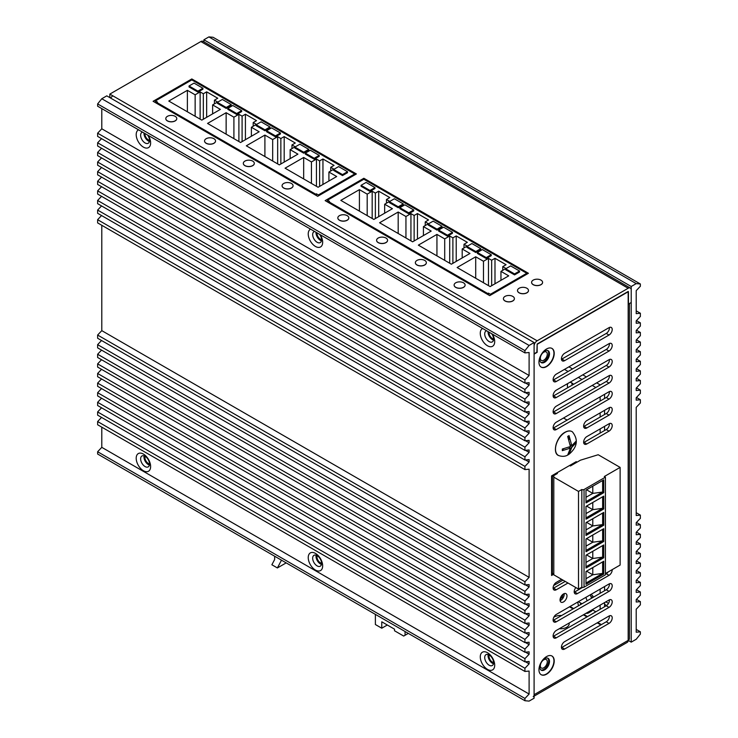 <?xml version="1.0" encoding="UTF-8"?>
<svg xmlns="http://www.w3.org/2000/svg" width="738" height="738" viewBox="0 0 738 738"><rect width="100%" height="100%" fill="white"/><g stroke="black" fill="none" stroke-linecap="round" stroke-linejoin="round"><path stroke-width="1.11" d="M572.19 385.135A6.282 3.625 60 0 1 571.839 382.939A6.282 3.625 60 0 1 573.564 384.341M591.073 594.348A6.282 3.625 60 0 1 593.5 597.116M600.142 396.878L600.142 401.038M600.142 412.893L600.142 417.062M600.142 428.916L600.142 433.077M600.142 589.118L600.142 593.287M600.142 605.142L600.142 609.302M604.579 394.313L604.579 398.474M604.579 410.328L604.579 414.498M604.579 426.352L604.579 430.512M604.579 586.553L604.579 590.723M604.579 602.577L604.579 606.737M595.843 611.784L592.236 609.708M581.968 603.776L578.361 601.691M564.487 369.397L568.094 371.482M578.361 377.413L581.968 379.489M592.236 385.421L595.843 387.505M568.924 366.832L572.531 368.917M582.799 374.849L586.406 376.924M596.673 382.856L600.28 384.941M591.664 598.177A6.282 3.625 60 0 1 590.474 594.699M567.753 387.699A6.282 3.625 60 0 1 567.873 383.465M569.828 382.33A6.282 3.625 60 0 1 571.839 382.939M587.217 600.741A6.282 3.625 60 0 1 586.037 597.263M553.804 573.223L552.411 574.026L552.411 476.37L551.581 475.89L551.581 575.465L553.804 574.182M552.411 574.026L551.581 573.546M573.5 463.233L574.053 463.87L571.009 465.632L570.17 465.152M556.295 473.159L557.135 473.639L552.411 476.37M569.616 465.475L570.446 465.955L580.437 460.189L598.195 454.737L620.123 467.394L604.302 476.527L605.409 477.163L584.044 489.506L584.044 587.162A1.568 0.904 180 0 1 581.83 587.162L578.5 589.09L553.804 574.828L553.804 477.163L578.5 491.425L578.5 589.09M553.804 477.163L553.804 475.567L557.411 473.482L556.572 473.003M605.409 573.546L620.123 565.059L620.123 467.394M584.044 587.162L605.409 574.828L605.409 477.163M585.99 490.115L585.99 502.929L603.749 492.68L603.749 479.857L585.99 490.115M585.99 506.388L585.99 519.201L603.749 508.952L603.749 496.139L585.99 506.388M585.99 522.661L585.99 535.484L603.749 525.225L603.749 512.412L585.99 522.661M585.99 538.943L585.99 551.756L603.749 541.507L603.749 528.685L585.99 538.943M585.99 555.216L585.99 568.039L603.749 557.78L603.749 544.967L585.99 555.216M585.99 571.498L585.99 584.312L603.749 574.063L603.749 561.24L585.99 571.498M581.83 587.162L581.83 489.506L578.5 491.425M581.83 489.506A1.568 0.904 0 0 0 584.044 489.506M585.99 501.646L602.642 492.034L602.642 480.503M585.99 497.32L592.789 493.399L602.642 492.034L603.749 492.68M586.544 489.792L592.789 493.399L592.789 486.185M585.99 517.919L602.642 508.307L602.642 496.775M585.99 513.602L592.789 509.672L602.642 508.307L603.749 508.952M586.544 506.065L592.789 509.672L592.789 502.467M585.99 534.201L602.642 524.589L602.642 513.058M585.99 529.875L592.789 525.945L602.642 524.589L603.749 525.225M586.544 522.347L592.789 525.945L592.789 518.74M585.99 550.474L602.642 540.862L602.642 529.33M585.99 546.148L592.789 542.227L602.642 540.862L603.749 541.507M586.544 538.62L592.789 542.227L592.789 535.013M585.99 566.756L602.642 557.144L602.642 545.603M585.99 562.43L592.789 558.5L602.642 557.144L603.749 557.78M586.544 554.902L592.789 558.5L592.789 551.295M585.99 583.029L602.642 573.417L602.642 561.886M585.99 578.703L592.789 574.782L602.642 573.417L603.749 574.063M586.544 571.175L592.789 574.782L592.789 567.568M567.116 420.106L563.509 418.022M570.29 444.839L571.802 445.715L569.063 435.641A11.421 6.596 120 0 0 568.371 436.01A11.421 6.596 120 0 0 567.679 436.444L570.419 446.518L571.802 447.32L569.164 454.156C577.43 446.97 578.518 439.534 572.411 431.85A13.718 7.924 -60 0 0 565.197 432.302A13.718 7.924 -60 0 0 556.138 444.719A13.718 7.924 -60 0 0 558.712 455.577C551.987 453.436 556.258 436.748 564.985 432.274C567.956 430.641 570.428 430.503 572.411 431.85M571.802 445.715L576.184 441.038L576.184 442.634L571.802 447.32M568.906 447.246L570.419 448.123L567.679 455.023A11.421 6.596 120 0 0 568.371 454.663A11.421 6.596 120 0 0 568.694 454.46A11.421 6.596 120 0 0 569.063 454.221L569.063 453.538M570.419 448.123L562.31 450.65L562.31 449.045L570.419 446.518M569.063 435.641L569.063 439.534M575.557 442.274L576.184 442.634M563.684 448.842L562.328 449.626M562.983 580.133L553.666 585.511M563.684 596.728A1.965 1.135 120 0 0 562.559 598.684M155.469 102.656L155.469 100.894L157.425 102.019L156.724 103.385M318.373 195.911L318.373 194.943L354.72 173.956L191.815 79.907L155.469 100.894M316.418 195.579L316.418 193.817L318.373 194.943M311.436 161.945L303.669 157.462L285.08 168.19L318.096 187.258L336.685 176.52L328.917 172.037L333.908 169.159L330.725 167.314L334.056 165.386L322.949 158.984L319.619 160.902L316.436 159.057L311.436 161.945L311.436 183.411M272.673 139.565L264.905 135.082L246.317 145.81L279.333 164.878L297.921 154.141L290.154 149.657L295.145 146.77L291.962 144.934L295.283 143.006L284.185 136.604L280.855 138.523L277.663 136.678L272.673 139.565L272.673 161.032M233.909 117.185L226.142 112.702L207.544 123.431L240.57 142.499L259.158 131.761L251.39 127.277L256.381 124.39L253.189 122.554L256.52 120.626L245.422 114.224L242.092 116.143L238.9 114.298L233.909 117.185L233.909 138.652M195.146 94.805L187.378 90.322L168.781 101.051L201.806 120.119L220.394 109.381L212.627 104.897L217.618 102.01L214.426 100.174L217.756 98.246L206.658 91.844L203.328 93.763L200.136 91.918L195.146 94.805L195.146 116.272M315.726 195.183L315.726 194.214L156.724 102.425M315.726 194.214L316.418 193.817M189.039 86.955L197.922 92.084L202.913 89.197L202.913 88.237L194.039 83.108L189.039 85.995L189.039 86.955M217.341 103.292L226.225 108.421L231.215 105.534L231.215 104.575L222.341 99.455L217.341 102.333L217.341 103.292M227.802 109.335L236.686 114.464L241.677 111.576L241.677 110.617L232.802 105.488L227.802 108.375L227.802 109.335M256.104 125.672L264.988 130.801L269.979 127.914L269.979 126.954L261.104 121.835L256.104 124.713L256.104 125.672M266.566 131.715L275.449 136.844L280.44 133.956L280.44 132.997L271.566 127.868L266.566 130.755L266.566 131.715M294.868 148.052L303.752 153.181L308.742 150.303L308.742 149.334L299.868 144.214L294.868 147.093L294.868 148.052M305.329 154.094L314.213 159.224L319.203 156.336L319.203 155.377L310.329 150.248L305.329 153.135L305.329 154.094M333.631 170.432L342.515 175.561L347.506 172.683L347.506 171.714L338.631 166.594L333.631 169.472L333.631 170.432M354.72 174.924L354.72 173.956M187.378 111.789L187.378 90.322M200.136 119.159L200.136 91.918M203.328 119.233L203.328 93.763M206.658 117.314L206.658 91.844M214.426 103.855L214.426 100.174M212.627 113.864L212.627 104.897M226.142 134.168L226.142 112.702M238.9 141.539L238.9 114.298M242.092 141.613L242.092 116.143M245.422 139.694L245.422 114.224M253.189 126.235L253.189 122.554M251.39 136.253L251.39 127.277M264.905 156.548L264.905 135.082M277.663 163.919L277.663 136.678M280.855 163.993L280.855 138.523M284.185 162.074L284.185 136.604M291.962 148.615L291.962 144.934M290.154 158.633L290.154 149.657M303.669 178.928L303.669 157.462M316.436 186.299L316.436 159.057M319.619 186.373L319.619 160.902M322.949 184.454L322.949 158.984M330.725 170.995L330.725 167.314M328.917 181.013L328.917 172.037M189.039 85.995L197.922 91.125L197.922 92.084M197.922 91.125L202.913 88.237M217.341 102.333L226.225 107.462L226.225 108.421M226.225 107.462L231.215 104.575M227.802 108.375L236.686 113.504L236.686 114.464M236.686 113.504L241.677 110.617M256.104 124.713L264.988 129.842L264.988 130.801M264.988 129.842L269.979 126.954M266.566 130.755L275.449 135.884L275.449 136.844M275.449 135.884L280.44 132.997M294.868 147.093L303.752 152.222L303.752 153.181M303.752 152.222L308.742 149.334M305.329 153.135L314.213 158.264L314.213 159.224M314.213 158.264L319.203 155.377M333.631 169.472L342.515 174.602L342.515 175.561M342.515 174.602L347.506 171.714M327.506 201.981L327.506 200.219L329.462 201.345L328.77 202.71M490.41 295.237L490.41 294.268L526.757 273.281L363.852 179.233L327.506 200.219M488.455 294.905L488.455 293.143L490.41 294.268M483.473 261.27L475.706 256.787L457.117 267.516L490.133 286.584L508.722 275.846L500.954 271.363L505.954 268.475L502.762 266.639L506.093 264.711L494.986 258.309L491.656 260.228L488.473 258.383L483.473 261.27L483.473 282.737M444.71 238.891L436.942 234.407L418.354 245.136L451.37 264.204L469.958 253.466L462.191 248.983L467.182 246.095L463.999 244.26L467.329 242.332L456.222 235.929L452.892 237.848L449.71 236.003L444.71 238.891L444.71 260.357M405.946 216.511L398.179 212.027L379.59 222.756L412.607 241.824L431.195 231.086L423.428 226.603L428.418 223.715L425.236 221.88L428.557 219.952L417.459 213.55L414.129 215.468L410.937 213.623L405.946 216.511L405.946 237.977M367.183 194.131L359.415 189.648L340.818 200.376L373.843 219.444L392.431 208.706L384.664 204.223L389.655 201.336L386.463 199.5L389.793 197.572L378.695 191.17L375.365 193.088L372.173 191.243L367.183 194.131L367.183 215.597M487.763 294.508L487.763 293.539L328.77 201.751M487.763 293.539L488.455 293.143M361.076 186.28L369.959 191.41L374.95 188.522L374.95 187.563L366.076 182.434L361.076 185.321L361.076 186.28M389.378 202.618L398.262 207.747L403.252 204.86L403.252 203.9L394.378 198.771L389.378 201.659L389.378 202.618M399.839 208.66L408.723 213.789L413.714 210.902L413.714 209.943L404.839 204.813L399.839 207.701L399.839 208.66M428.141 224.998L437.025 230.127L442.016 227.239L442.016 226.28L433.141 221.16L428.141 224.038L428.141 224.998M438.603 231.04L447.486 236.169L452.477 233.282L452.477 232.322L443.603 227.193L438.603 230.081L438.603 231.04M466.905 247.378L475.789 252.507L480.779 249.619L480.779 248.66L471.905 243.54L466.905 246.418L466.905 247.378M477.366 253.42L486.25 258.549L491.24 255.662L491.24 254.702L482.366 249.573L477.366 252.461L477.366 253.42M505.668 269.757L514.552 274.887L519.543 271.999L519.543 271.04L510.668 265.92L505.668 268.798L505.668 269.757M526.757 274.25L526.757 273.281M359.415 211.114L359.415 189.648M372.173 218.476L372.173 191.243M375.365 218.559L375.365 193.088M378.695 216.64L378.695 191.17M386.463 203.181L386.463 199.5M384.664 213.19L384.664 204.223M398.179 233.494L398.179 212.027M410.937 240.865L410.937 213.623M414.129 240.939L414.129 215.468M417.459 239.02L417.459 213.55M425.236 225.56L425.236 221.88M423.428 235.57L423.428 226.603M436.942 255.874L436.942 234.407M449.71 263.245L449.71 236.003M452.892 263.318L452.892 237.848M456.222 261.4L456.222 235.929M463.999 247.94L463.999 244.26M462.191 257.949L462.191 248.983M475.706 278.254L475.706 256.787M488.473 285.624L488.473 258.383M491.656 285.698L491.656 260.228M494.986 283.779L494.986 258.309M502.762 270.32L502.762 266.639M500.954 280.339L500.954 271.363M361.076 185.321L369.959 190.441L369.959 191.41M369.959 190.441L374.95 187.563M389.378 201.659L398.262 206.788L398.262 207.747M398.262 206.788L403.252 203.9M399.839 207.701L408.723 212.821L408.723 213.789M408.723 212.821L413.714 209.943M428.141 224.038L437.025 229.167L437.025 230.127M437.025 229.167L442.016 226.28M438.603 230.081L447.486 235.21L447.486 236.169M447.486 235.21L452.477 232.322M466.905 246.418L475.789 251.547L475.789 252.507M475.789 251.547L480.779 248.66M477.366 252.461L486.25 257.59L486.25 258.549M486.25 257.59L491.24 254.702M505.668 268.798L514.552 273.927L514.552 274.887M514.552 273.927L519.543 271.04M547.282 661.774A4.908 2.832 -60 0 1 545.142 666.709A4.908 2.832 -60 0 1 541.36 668.019A4.908 2.832 -60 0 1 540.345 665.777A4.908 2.832 -60 0 1 542.485 660.842A4.908 2.832 -60 0 1 546.268 659.523A4.908 2.832 -60 0 1 547.282 661.774M547.282 354.175A4.908 2.832 -60 0 1 545.142 359.12A4.908 2.832 -60 0 1 541.36 360.43A4.908 2.832 -60 0 1 540.345 358.188A4.908 2.832 -60 0 1 542.485 353.244A4.908 2.832 -60 0 1 546.268 351.934A4.908 2.832 -60 0 1 547.282 354.175M145.118 456.333A4.908 2.832 -120 0 0 148.403 463.519A4.908 2.832 -120 0 0 149.519 463.953M489.193 654.984A4.908 2.832 -120 0 0 492.477 662.17A4.908 2.832 -120 0 0 493.593 662.604M317.156 555.659A4.908 2.832 -120 0 0 320.44 562.845A4.908 2.832 -120 0 0 321.556 563.279M316.989 232.848A4.908 2.832 -120 0 0 320.44 239.232A4.908 2.832 -120 0 0 321.556 239.666M489.026 332.174A4.908 2.832 -120 0 0 492.477 338.558A4.908 2.832 -120 0 0 493.593 338.991M144.952 133.523A4.908 2.832 -120 0 0 148.403 139.906A4.908 2.832 -120 0 0 149.519 140.34M628.167 291.464L537.153 344.009L536.877 352.174L534.1 353.779L534.1 346.085A4.317 2.491 120 0 1 537.153 340.799L628.167 288.254L200.847 41.549L109.833 94.095L109.833 97.296L110.875 97.896M325.144 200.616L489.718 295.634L528.426 273.281L363.852 178.273L325.144 200.616M153.107 101.29L317.681 196.308L356.389 173.956L191.815 78.948L153.107 101.29M537.153 340.799L109.833 94.095M112.886 95.857A4.317 2.491 120 0 0 110.728 98.136M200.847 41.549A4.317 2.491 -60 0 1 203.005 41.328L630.326 288.041A4.317 2.491 120 0 0 628.167 288.254M628.444 291.621L628.444 304.121L631.221 302.515L631.221 290.016A4.317 2.491 120 0 0 630.326 288.041M191.815 79.907L191.815 78.948M363.852 179.233L363.852 178.273M563.509 593.924A4.908 2.832 120 0 0 560.308 598.25A4.908 2.832 120 0 0 561.065 602.18A4.908 2.832 120 0 0 563.509 601.931A4.908 2.832 120 0 0 566.719 597.614A4.908 2.832 120 0 0 565.963 593.684A4.908 2.832 120 0 0 563.509 593.924M564.146 593.629A4.908 2.832 -60 0 1 560.742 600.335A4.908 2.832 -60 0 1 560.105 600.631M577.808 602.014A8.828 5.101 -120 0 0 578.61 605.714M561.618 615.52A8.727 5.037 0 0 0 554.284 616.95A8.727 5.037 0 0 0 553.804 617.254M559.303 628.721A8.727 5.037 0 0 0 566.636 627.291A8.727 5.037 0 0 0 569.192 623.721L569.192 623.01M546.59 348.973A10.793 6.227 120 0 0 539.533 358.483A10.793 6.227 120 0 0 541.194 367.127A10.793 6.227 120 0 0 546.59 366.592A10.793 6.227 120 0 0 553.638 357.081A10.793 6.227 120 0 0 551.987 348.437A10.793 6.227 120 0 0 546.59 348.973M541.055 367.044A10.793 6.227 120 0 0 546.314 366.435A10.793 6.227 120 0 0 553.325 357.054A10.793 6.227 120 0 0 551.84 348.364M544.644 351.057A6.863 3.967 120 0 0 540.151 357.109A6.863 3.967 120 0 0 541.212 362.607A6.863 3.967 120 0 0 544.644 362.266A6.863 3.967 120 0 0 549.127 356.214A6.863 3.967 120 0 0 548.076 350.716A6.863 3.967 120 0 0 544.644 351.057M546.59 656.562A10.793 6.227 120 0 0 539.533 666.073A10.793 6.227 120 0 0 541.194 674.716A10.793 6.227 120 0 0 546.59 674.181A10.793 6.227 120 0 0 553.638 664.68A10.793 6.227 120 0 0 551.987 656.027A10.793 6.227 120 0 0 546.59 656.562M541.055 674.633A10.793 6.227 120 0 0 546.314 674.025A10.793 6.227 120 0 0 553.325 664.643A10.793 6.227 120 0 0 551.84 655.953M544.644 658.647A6.863 3.967 120 0 0 540.151 664.698A6.863 3.967 120 0 0 541.212 670.196A6.863 3.967 120 0 0 544.644 669.855A6.863 3.967 120 0 0 549.127 663.803A6.863 3.967 120 0 0 548.076 658.305A6.863 3.967 120 0 0 544.644 658.647M547.633 350.513A6.863 3.967 -60 0 1 548.177 356.113A6.863 3.967 -60 0 1 543.814 361.786A6.863 3.967 -60 0 1 540.816 362.321M547.633 658.111A6.863 3.967 -60 0 1 548.177 663.711A6.863 3.967 -60 0 1 543.814 669.384A6.863 3.967 -60 0 1 540.816 669.92M590.88 596.424L592.789 597.531M604.579 604.339L606.636 605.529M586.037 613.278A8.828 5.101 -120 0 0 588.463 612.946L591.239 611.341A8.828 5.101 -120 0 0 592.54 609.883M629.431 303.549L629.431 638.619A4.317 2.491 180 0 1 628.167 640.381A4.317 2.491 60 0 1 627.272 642.355L534.1 696.155M609.413 327.469A4.511 2.601 -60 0 1 606.249 333.438L561.849 359.065A4.511 2.601 -60 0 1 561.452 359.268M609.413 343.484A4.511 2.601 -60 0 1 606.249 349.452L553.528 379.895A4.511 2.601 -60 0 1 553.131 380.088M609.413 359.507A4.511 2.601 -60 0 1 606.249 365.476L553.528 395.909A4.511 2.601 -60 0 1 553.131 396.112M609.413 375.531A4.511 2.601 -60 0 1 606.249 381.491L553.528 411.933A4.511 2.601 -60 0 1 553.131 412.127M609.413 391.546A4.511 2.601 -60 0 1 606.249 397.514L553.528 427.957A4.511 2.601 -60 0 1 553.131 428.151M609.413 407.57A4.511 2.601 -60 0 1 606.249 413.538L584.044 426.352A4.511 2.601 -60 0 1 583.657 426.546M609.413 423.594A4.511 2.601 -60 0 1 606.249 429.553L584.044 442.376A4.511 2.601 -60 0 1 583.657 442.569M565.207 581.415L553.528 588.158A4.511 2.601 -60 0 1 553.131 588.352M608.084 572.005A4.511 2.601 -60 0 1 606.249 573.74L605.409 574.219M582.577 587.402L574.616 592.005A4.511 2.601 -60 0 1 574.219 592.199M609.413 583.795A4.511 2.601 -60 0 1 606.249 589.763L553.528 620.197A4.511 2.601 -60 0 1 553.131 620.4M609.413 599.81A4.511 2.601 -60 0 1 606.249 605.778L553.528 636.221A4.511 2.601 -60 0 1 553.131 636.414M609.413 615.833A4.511 2.601 -60 0 1 606.249 621.802L561.849 647.429A4.511 2.601 -60 0 1 561.452 647.632M609.016 327.663L564.625 353.299A4.511 2.601 120 0 0 561.673 357.275A4.511 2.601 120 0 0 562.365 360.891A4.511 2.601 120 0 0 564.625 360.67L609.016 335.034A4.511 2.601 120 0 0 611.968 331.058A4.511 2.601 120 0 0 611.276 327.441A4.511 2.601 120 0 0 609.016 327.663M609.016 343.687L556.295 374.129A4.511 2.601 120 0 0 553.352 378.105A4.511 2.601 120 0 0 554.044 381.721A4.511 2.601 120 0 0 556.295 381.491L609.016 351.057A4.511 2.601 120 0 0 611.968 347.081A4.511 2.601 120 0 0 611.276 343.465A4.511 2.601 120 0 0 609.016 343.687M609.016 359.71L556.295 390.144A4.511 2.601 120 0 0 553.352 394.12A4.511 2.601 120 0 0 554.044 397.736A4.511 2.601 120 0 0 556.295 397.514L609.016 367.072A4.511 2.601 120 0 0 611.968 363.096A4.511 2.601 120 0 0 611.276 359.48A4.511 2.601 120 0 0 609.016 359.71M609.016 375.725L556.295 406.168A4.511 2.601 120 0 0 553.352 410.144A4.511 2.601 120 0 0 554.044 413.76A4.511 2.601 120 0 0 556.295 413.538L609.016 383.096A4.511 2.601 120 0 0 611.968 379.12A4.511 2.601 120 0 0 611.276 375.504A4.511 2.601 120 0 0 609.016 375.725M609.016 391.749L556.295 422.182A4.511 2.601 120 0 0 553.352 426.158A4.511 2.601 120 0 0 554.044 429.774A4.511 2.601 120 0 0 556.295 429.553L609.016 399.12A4.511 2.601 120 0 0 611.968 395.144A4.511 2.601 120 0 0 611.276 391.527A4.511 2.601 120 0 0 609.016 391.749M609.016 407.763L586.821 420.586A4.511 2.601 120 0 0 583.878 424.562A4.511 2.601 120 0 0 584.561 428.178A4.511 2.601 120 0 0 586.821 427.957L609.016 415.134A4.511 2.601 120 0 0 611.968 411.158A4.511 2.601 120 0 0 611.276 407.542A4.511 2.601 120 0 0 609.016 407.763M609.016 423.787L586.821 436.601A4.511 2.601 120 0 0 583.878 440.577A4.511 2.601 120 0 0 584.561 444.193A4.511 2.601 120 0 0 586.821 443.972L609.016 431.158A4.511 2.601 120 0 0 611.968 427.182A4.511 2.601 120 0 0 611.276 423.566A4.511 2.601 120 0 0 609.016 423.787M561.6 579.33L556.295 582.393A4.511 2.601 120 0 0 553.352 586.369A4.511 2.601 120 0 0 554.044 589.985A4.511 2.601 120 0 0 556.295 589.754L567.983 583.011M575.861 587.568A4.511 2.601 120 0 0 575.133 593.832A4.511 2.601 120 0 0 577.384 593.601L609.016 575.345A4.511 2.601 120 0 0 612.208 569.625M609.016 583.989L556.295 614.431A4.511 2.601 120 0 0 553.352 618.407A4.511 2.601 120 0 0 554.044 622.023A4.511 2.601 120 0 0 556.295 621.802L609.016 591.359A4.511 2.601 120 0 0 611.968 587.383A4.511 2.601 120 0 0 611.276 583.767A4.511 2.601 120 0 0 609.016 583.989M609.016 600.012L556.295 630.455A4.511 2.601 120 0 0 553.352 634.431A4.511 2.601 120 0 0 554.044 638.047A4.511 2.601 120 0 0 556.295 637.817L609.016 607.383A4.511 2.601 120 0 0 611.968 603.407A4.511 2.601 120 0 0 611.276 599.791A4.511 2.601 120 0 0 609.016 600.012M609.016 616.036L564.625 641.663A4.511 2.601 120 0 0 561.673 645.639A4.511 2.601 120 0 0 562.365 649.255A4.511 2.601 120 0 0 564.625 649.034L609.016 623.398A4.511 2.601 120 0 0 611.968 619.422A4.511 2.601 120 0 0 611.276 615.806A4.511 2.601 120 0 0 609.016 616.036M576.277 462.588L576.277 461.628L551.581 475.89M636.211 310.846L640.372 313.244L636.211 313.659L636.211 290.661L640.372 286.261L640.372 283.982L636.211 283.613L631.221 286.492L631.221 642.143L628.167 640.381L534.1 694.689L534.1 354.102L537.153 352.34L537.153 344.323L628.167 291.778L628.167 304.6A4.317 2.491 0 0 0 629.163 303.705M605.824 601.857L608.499 603.398M534.1 694.689A4.317 2.491 60 0 1 533.205 696.672M580.594 602.983A4.908 2.832 -120 0 0 580.714 604.496M588.463 612.946A8.828 5.101 -120 0 0 589.966 611.018M286.178 562.882L277.396 567.946L271.879 564.773L274.656 559.496L274.656 556.231M405.07 631.525L405.07 635.261L403.686 636.055L394.526 630.769L394.526 629.173L381.767 621.802L381.767 628.213L375.384 624.523L375.384 614.376M408.308 633.389L405.07 635.261M387.312 625.003L381.767 628.213M281.492 560.17L277.396 567.946M511.314 301.491A5.498 3.173 180 0 1 503.971 300.034A5.498 3.173 180 0 1 503.408 298.641A5.498 3.173 180 0 1 506.489 295.79A5.498 3.173 180 0 1 513.842 297.248A5.498 3.173 180 0 1 514.395 298.641A5.498 3.173 180 0 1 511.314 301.491M514.395 298.687A5.498 3.173 180 0 1 514.395 298.733A5.498 3.173 180 0 1 511.314 301.584A5.498 3.173 180 0 1 503.408 298.733A5.498 3.173 180 0 1 503.408 298.687M636.451 320.596L640.372 322.857L636.211 323.272L636.211 320.846L640.372 316.454L640.372 313.244M636.451 330.209L640.372 332.469L636.211 332.884L636.211 330.458L640.372 326.067L640.372 322.857M636.451 339.821L640.372 342.081L636.211 342.497L636.211 340.07L640.372 335.679L640.372 332.469M636.451 349.434L640.372 351.694L636.211 352.109L636.211 349.683L640.372 345.292L640.372 342.081M636.451 359.046L640.372 361.306L636.211 361.721L636.211 359.295L640.372 354.904L640.372 351.694M636.451 368.659L640.372 370.919L636.211 371.334L636.211 368.908L640.372 364.517L640.372 361.306M636.451 378.271L640.372 380.531L636.211 380.946L636.211 378.52L640.372 374.129L640.372 370.919M636.451 387.884L640.372 390.144L636.211 390.559L636.211 388.133L640.372 383.742L640.372 380.531M636.451 397.496L640.372 399.756L636.211 400.171L636.211 397.745L640.372 393.354L640.372 390.144M636.211 512.698L640.372 515.106L636.211 515.521L636.211 407.358L640.372 402.966L640.372 399.756M636.451 522.449L640.372 524.718L636.211 525.133L636.211 522.698L640.372 518.307L640.372 515.106M636.451 532.061L640.372 534.33L636.211 534.746L636.211 532.31L640.372 527.919L640.372 524.718M636.451 541.674L640.372 543.943L636.211 544.349L636.211 541.923L640.372 537.532L640.372 534.33M636.451 551.286L640.372 553.555L636.211 553.961L636.211 551.535L640.372 547.144L640.372 543.943M636.451 560.898L640.372 563.168L636.211 563.574L636.211 561.148L640.372 556.756L640.372 553.555M636.451 570.511L640.372 572.78L636.211 573.186L636.211 570.76L640.372 566.369L640.372 563.168M636.451 580.123L640.372 582.393L636.211 582.799L636.211 580.372L640.372 575.981L640.372 572.78M636.451 589.736L640.372 592.005L636.211 592.411L636.211 589.985L640.372 585.594L640.372 582.393M636.451 599.348L640.372 601.618L636.211 602.024L636.211 599.597L640.372 595.206L640.372 592.005M636.211 629.394L640.372 631.802L636.211 632.217L636.211 609.21L640.372 604.819L640.372 601.618M631.221 642.143L636.211 639.265L640.372 634.08L640.372 631.802M636.211 283.613L208.891 36.9L213.061 37.269L640.372 283.982M208.891 36.9L203.9 39.787L203.9 41.845M631.221 286.492L203.9 39.787M486.646 330.799A6.282 3.625 -120 0 0 486.01 331.039A6.282 3.625 -120 0 0 484.709 333.908A6.282 3.625 -120 0 0 489.156 341.602A6.282 3.625 -120 0 0 492.292 341.915A6.282 3.625 -120 0 0 493.593 339.037A6.282 3.625 -120 0 0 491.656 333.696M492.347 334.093A10.203 5.895 60 0 1 494.7 341.602A10.203 5.895 60 0 1 487.486 345.771A10.203 5.895 60 0 1 480.272 333.272A10.203 5.895 60 0 1 482.624 328.475M142.572 132.148A6.282 3.625 -120 0 0 141.936 132.388A6.282 3.625 -120 0 0 140.635 135.266A6.282 3.625 -120 0 0 145.072 142.951A6.282 3.625 -120 0 0 148.218 143.264A6.282 3.625 -120 0 0 149.519 140.386A6.282 3.625 -120 0 0 147.582 135.045M148.273 135.441A10.203 5.895 60 0 1 150.626 142.951A10.203 5.895 60 0 1 143.412 147.12A10.203 5.895 60 0 1 136.198 134.62A10.203 5.895 60 0 1 138.55 129.823M489.156 665.215A6.282 3.625 -120 0 0 492.292 665.528A6.282 3.625 -120 0 0 493.593 662.65A6.282 3.625 -120 0 0 489.156 654.957A6.282 3.625 -120 0 0 486.01 654.652A6.282 3.625 -120 0 0 484.709 657.521A6.282 3.625 -120 0 0 489.156 665.215M494.7 665.215A10.203 5.895 60 0 1 487.486 669.384A10.203 5.895 60 0 1 480.272 656.885A10.203 5.895 60 0 1 487.486 652.715A10.203 5.895 60 0 1 494.7 665.215M145.072 466.564A6.282 3.625 -120 0 0 148.218 466.877A6.282 3.625 -120 0 0 149.519 463.999A6.282 3.625 -120 0 0 145.072 456.315A6.282 3.625 -120 0 0 141.936 456.001A6.282 3.625 -120 0 0 140.635 458.87A6.282 3.625 -120 0 0 145.072 466.564M150.626 466.564A10.203 5.895 60 0 1 143.412 470.733A10.203 5.895 60 0 1 136.198 458.233A10.203 5.895 60 0 1 143.412 454.073A10.203 5.895 60 0 1 150.626 466.564M314.609 231.474A6.282 3.625 -120 0 0 313.973 231.714A6.282 3.625 -120 0 0 312.672 234.592A6.282 3.625 -120 0 0 317.109 242.276A6.282 3.625 -120 0 0 320.255 242.59A6.282 3.625 -120 0 0 321.556 239.712A6.282 3.625 -120 0 0 319.619 234.37M320.31 234.767A10.203 5.895 60 0 1 322.663 242.276A10.203 5.895 60 0 1 315.449 246.446A10.203 5.895 60 0 1 308.235 233.946A10.203 5.895 60 0 1 310.587 229.149M317.109 565.889A6.282 3.625 -120 0 0 320.255 566.203A6.282 3.625 -120 0 0 321.556 563.325A6.282 3.625 -120 0 0 317.109 555.631A6.282 3.625 -120 0 0 313.973 555.327A6.282 3.625 -120 0 0 312.672 558.196A6.282 3.625 -120 0 0 317.109 565.889M322.663 565.889A10.203 5.895 60 0 1 315.449 570.059A10.203 5.895 60 0 1 308.235 557.559A10.203 5.895 60 0 1 315.449 553.399A10.203 5.895 60 0 1 322.663 565.889M316.113 555.188A6.282 3.625 -120 0 0 320.44 563.97A6.282 3.625 -120 0 0 321.436 564.413M316.012 232.286A6.282 3.625 -120 0 0 320.44 240.357A6.282 3.625 -120 0 0 321.436 240.8M144.076 455.863A6.282 3.625 -120 0 0 148.403 464.645A6.282 3.625 -120 0 0 149.399 465.088M488.15 654.514A6.282 3.625 -120 0 0 492.477 663.296A6.282 3.625 -120 0 0 493.473 663.739M488.049 331.611A6.282 3.625 -120 0 0 492.477 339.683A6.282 3.625 -120 0 0 493.473 340.126M143.975 132.96A6.282 3.625 -120 0 0 148.403 141.032A6.282 3.625 -120 0 0 149.399 141.475M524.939 668.259L97.628 421.546L97.628 424.756L524.939 671.46L524.939 668.259L529.109 663.868L529.109 661.442L524.939 661.848L97.628 415.143L97.628 411.933L524.939 658.647L524.939 661.848M524.939 649.034L97.628 402.321L97.628 405.531L524.939 652.235L524.939 649.034L529.109 644.643L529.109 642.217L524.939 642.623L97.628 395.919L97.628 392.708L524.939 639.422L524.939 642.623M524.939 629.809L97.628 383.096L97.628 386.306L524.939 633.01L524.939 629.809L529.109 625.418L529.109 622.992L524.939 623.398L97.628 376.694L97.628 373.483L524.939 620.197L524.939 623.398M524.939 610.584L97.628 363.871L97.628 367.081L524.939 613.785L524.939 610.584L529.109 606.193L529.109 603.767L524.939 604.173L97.628 357.469L97.628 354.258L524.939 600.972L524.939 604.173M524.939 591.359L97.628 344.646L97.628 347.856L524.939 594.56L524.939 591.359L529.109 586.968L529.109 584.542L524.939 584.948L97.628 338.244L97.628 335.034L524.939 581.747L524.939 584.948M524.939 466.398L97.628 219.693L97.628 222.894L524.939 469.608L524.939 466.398L529.109 462.006L529.109 459.58L524.939 459.995L97.628 213.282L97.628 210.081L524.939 456.785L524.939 459.995M524.939 447.173L97.628 200.468L97.628 203.67L524.939 450.383L524.939 447.173L529.109 442.782L529.109 440.355L524.939 440.771L97.628 194.057L97.628 190.856L524.939 437.569L524.939 440.771M524.939 427.957L97.628 181.244L97.628 184.445L524.939 431.158L524.939 427.957L529.109 423.557L529.109 421.13L524.939 421.546L97.628 174.832L97.628 171.631L524.939 418.345L524.939 421.546M524.939 408.732L97.628 162.019L97.628 165.22L524.939 411.933L524.939 408.732L529.109 404.332L529.109 401.906L524.939 402.321L97.628 155.607L97.628 152.406L524.939 399.12L524.939 402.321M524.939 389.507L97.628 142.794L97.628 145.995L524.939 392.708L524.939 389.507L529.109 385.107L529.109 382.681L524.939 383.096L97.628 136.382L97.628 133.181L524.939 379.895L524.939 383.096M524.939 698.443L97.628 451.739L101.789 447.339L529.109 694.052L524.939 698.443L524.939 700.731L529.109 701.1L534.1 698.213L534.1 342.561L106.779 95.857L101.789 98.735L529.109 345.449L524.939 350.624L97.628 103.92L97.628 106.198L524.939 352.912L529.109 352.496L529.109 375.494L524.939 379.895M524.939 350.624L524.939 352.912M97.628 451.739L97.628 454.018L524.939 700.731M534.1 342.561L529.109 345.449M529.109 694.052L529.109 671.054L524.939 671.46M524.939 399.12L529.109 394.719L529.109 392.293L524.939 392.708M524.939 418.345L529.109 413.944L529.109 411.518L524.939 411.933M524.939 437.569L529.109 433.169L529.109 430.743L524.939 431.158M524.939 456.785L529.109 452.394L529.109 449.968L524.939 450.383M524.939 581.747L529.109 577.356L529.109 469.193L524.939 469.608M524.939 600.972L529.109 596.581L529.109 594.155L524.939 594.56M524.939 620.197L529.109 615.806L529.109 613.379L524.939 613.785M524.939 639.422L529.109 635.031L529.109 632.604L524.939 633.01M524.939 658.647L529.109 654.255L529.109 651.829L524.939 652.235M101.789 447.339L101.789 427.154M97.628 421.546L101.549 417.404M97.628 411.933L101.549 407.791M97.628 402.321L101.549 398.179M97.628 392.708L101.549 388.566M97.628 383.096L101.549 378.954M97.628 373.483L101.549 369.341M97.628 363.871L101.549 359.729M97.628 354.258L101.549 350.116M97.628 344.646L101.549 340.504M97.628 335.034L101.789 330.642L101.789 225.302M97.628 219.693L101.549 215.551M97.628 210.081L101.549 205.939M97.628 200.468L101.549 196.326M97.628 190.856L101.549 186.714M97.628 181.244L101.549 177.102M97.628 171.631L101.549 167.489M97.628 162.019L101.549 157.877M97.628 152.406L101.549 148.264M97.628 142.794L101.549 138.652M97.628 133.181L101.789 128.79L101.789 108.606M97.628 103.92L101.789 98.735M101.789 128.79L529.109 375.494M525.521 383.04L529.109 385.107M525.521 392.653L529.109 394.719M525.521 402.265L529.109 404.332M525.521 411.878L529.109 413.944M525.521 421.49L529.109 423.557M525.521 431.103L529.109 433.169M525.521 440.715L529.109 442.782M525.521 450.328L529.109 452.394M525.521 459.94L529.109 462.006M101.789 330.642L529.109 577.356M525.521 584.893L529.109 586.968M525.521 594.505L529.109 596.581M525.521 604.118L529.109 606.193M525.521 613.73L529.109 615.806M525.521 623.342L529.109 625.418M525.521 632.955L529.109 635.031M525.521 642.567L529.109 644.643M525.521 652.18L529.109 654.255M525.521 661.792L529.109 663.868M525.41 293.346A5.498 3.173 180 0 1 518.067 291.888A5.498 3.173 180 0 1 517.504 290.495A5.498 3.173 180 0 1 520.585 287.645A5.498 3.173 180 0 1 527.938 289.102A5.498 3.173 180 0 1 528.491 290.495A5.498 3.173 180 0 1 525.41 293.346M528.491 290.551A5.498 3.173 180 0 1 528.491 290.597A5.498 3.173 180 0 1 525.41 293.447A5.498 3.173 180 0 1 517.504 290.597A5.498 3.173 180 0 1 517.504 290.551M539.506 285.209A5.498 3.173 180 0 1 532.163 283.752A5.498 3.173 180 0 1 531.6 282.359A5.498 3.173 180 0 1 534.681 279.508A5.498 3.173 180 0 1 542.033 280.966A5.498 3.173 180 0 1 542.587 282.359A5.498 3.173 180 0 1 539.506 285.209M542.587 282.405A5.498 3.173 180 0 1 542.587 282.46A5.498 3.173 180 0 1 539.506 285.311A5.498 3.173 180 0 1 531.6 282.46A5.498 3.173 180 0 1 531.6 282.405M175.976 120.229A5.498 3.173 180 0 1 168.43 121.29A5.498 3.173 180 0 1 165.792 118.578A5.498 3.173 180 0 1 166.585 116.936A5.498 3.173 180 0 1 174.131 115.866A5.498 3.173 180 0 1 176.779 118.578A5.498 3.173 180 0 1 175.976 120.229M176.779 118.624A5.498 3.173 180 0 1 176.779 118.67A5.498 3.173 180 0 1 175.976 120.322A5.498 3.173 180 0 1 169.805 121.733A5.498 3.173 180 0 1 165.792 118.67A5.498 3.173 180 0 1 165.792 118.624M214.74 142.609A5.498 3.173 180 0 1 207.194 143.67A5.498 3.173 180 0 1 204.555 140.958A5.498 3.173 180 0 1 205.349 139.316A5.498 3.173 180 0 1 212.895 138.246A5.498 3.173 180 0 1 215.542 140.958A5.498 3.173 180 0 1 214.74 142.609M215.542 141.004A5.498 3.173 180 0 1 215.542 141.059A5.498 3.173 180 0 1 214.74 142.702A5.498 3.173 180 0 1 208.568 144.113A5.498 3.173 180 0 1 204.555 141.059A5.498 3.173 180 0 1 204.555 141.004M253.503 164.989A5.498 3.173 180 0 1 245.957 166.05A5.498 3.173 180 0 1 243.319 163.338A5.498 3.173 180 0 1 244.112 161.696A5.498 3.173 180 0 1 251.658 160.626A5.498 3.173 180 0 1 254.306 163.338A5.498 3.173 180 0 1 253.503 164.989M254.306 163.384A5.498 3.173 180 0 1 254.306 163.439A5.498 3.173 180 0 1 253.503 165.081A5.498 3.173 180 0 1 247.331 166.493A5.498 3.173 180 0 1 243.319 163.439A5.498 3.173 180 0 1 243.319 163.384M292.266 187.369A5.498 3.173 180 0 1 284.72 188.43A5.498 3.173 180 0 1 282.082 185.718A5.498 3.173 180 0 1 282.875 184.076A5.498 3.173 180 0 1 290.421 183.006A5.498 3.173 180 0 1 293.069 185.718A5.498 3.173 180 0 1 292.266 187.369M293.069 185.764A5.498 3.173 180 0 1 293.069 185.819A5.498 3.173 180 0 1 292.266 187.461A5.498 3.173 180 0 1 286.095 188.873A5.498 3.173 180 0 1 282.082 185.819A5.498 3.173 180 0 1 282.082 185.764M348.013 219.546A5.498 3.173 180 0 1 340.467 220.616A5.498 3.173 180 0 1 337.829 217.904A5.498 3.173 180 0 1 338.622 216.252A5.498 3.173 180 0 1 346.168 215.192A5.498 3.173 180 0 1 348.816 217.904A5.498 3.173 180 0 1 348.013 219.546M348.816 217.95A5.498 3.173 180 0 1 348.816 217.996A5.498 3.173 180 0 1 348.013 219.647A5.498 3.173 180 0 1 341.842 221.059A5.498 3.173 180 0 1 337.829 217.996A5.498 3.173 180 0 1 337.829 217.95M386.777 241.926A5.498 3.173 180 0 1 379.231 242.996A5.498 3.173 180 0 1 376.592 240.284A5.498 3.173 180 0 1 377.386 238.642A5.498 3.173 180 0 1 384.932 237.571A5.498 3.173 180 0 1 387.579 240.284A5.498 3.173 180 0 1 386.777 241.926M387.579 240.33A5.498 3.173 180 0 1 387.579 240.376A5.498 3.173 180 0 1 386.777 242.027A5.498 3.173 180 0 1 380.605 243.439A5.498 3.173 180 0 1 376.592 240.376A5.498 3.173 180 0 1 376.592 240.33M425.54 264.315A5.498 3.173 180 0 1 417.994 265.376A5.498 3.173 180 0 1 415.356 262.663A5.498 3.173 180 0 1 416.149 261.021A5.498 3.173 180 0 1 423.695 259.951A5.498 3.173 180 0 1 426.343 262.663A5.498 3.173 180 0 1 425.54 264.315M426.343 262.71A5.498 3.173 180 0 1 426.343 262.756A5.498 3.173 180 0 1 425.54 264.407A5.498 3.173 180 0 1 419.369 265.818A5.498 3.173 180 0 1 415.356 262.756A5.498 3.173 180 0 1 415.356 262.71M464.303 286.695A5.498 3.173 180 0 1 456.757 287.755A5.498 3.173 180 0 1 454.119 285.043A5.498 3.173 180 0 1 454.912 283.401A5.498 3.173 180 0 1 462.458 282.331A5.498 3.173 180 0 1 465.106 285.043A5.498 3.173 180 0 1 464.303 286.695M465.106 285.089A5.498 3.173 180 0 1 465.106 285.136A5.498 3.173 180 0 1 464.303 286.787A5.498 3.173 180 0 1 458.132 288.198A5.498 3.173 180 0 1 454.119 285.136A5.498 3.173 180 0 1 454.119 285.089M555.511 449.691A13.33 7.694 -60 0 1 564.902 432.45A13.33 7.694 -60 0 1 565.714 432.025M560.077 599.348A5.295 3.063 120 0 0 563.029 594.247M601.387 624.606L597.78 622.521M587.513 616.59L583.906 614.514M573.638 608.582L570.031 606.498M569.478 606.82L573.085 608.905M583.352 614.828L586.959 616.913M597.226 622.844L600.833 624.92M628.167 640.381L628.167 304.6M606.249 621.802L609.016 623.398M561.849 647.429L564.625 649.034M606.249 605.778L609.016 607.383M553.528 636.221L556.295 637.817M606.249 589.763L609.016 591.359M553.528 620.197L556.295 621.802M606.249 573.74L609.016 575.345M574.616 592.005L577.384 593.601M553.528 588.158L556.295 589.754M606.249 429.553L609.016 431.158M584.044 442.376L586.821 443.972M606.249 413.538L609.016 415.134M584.044 426.352L586.821 427.957M606.249 397.514L609.016 399.12M553.528 427.957L556.295 429.553M606.249 381.491L609.016 383.096M553.528 411.933L556.295 413.538M606.249 365.476L609.016 367.072M553.528 395.909L556.295 397.514M606.249 349.452L609.016 351.057M553.528 379.895L556.295 381.491M606.249 333.438L609.016 335.034M561.849 359.065L564.625 360.67M568.694 454.46L568.278 454.719C565.557 456.518 562.365 456.804 558.712 455.577M563.445 593.961L560.05 599.856"/></g></svg>
